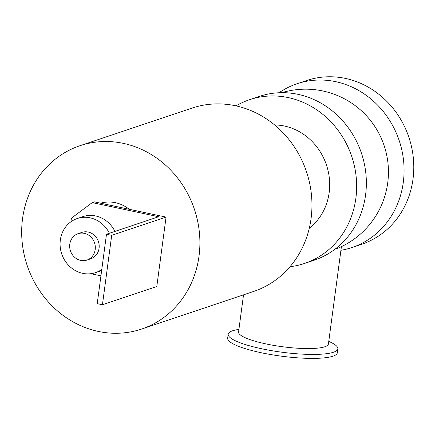 <?xml version="1.0" encoding="UTF-8"?>
<svg xmlns="http://www.w3.org/2000/svg" width="435" height="435" viewBox="0 0 435 435"><rect width="100%" height="100%" fill="white"/><g stroke="black" fill="none" stroke-linecap="round" stroke-linejoin="round"><path stroke-width="0.65" d="M236.031 105.868A86.364 78.773 71.4 0 1 249.592 99.691A86.364 78.773 71.4 0 1 355.863 198.306A86.364 78.773 71.4 0 1 304.56 263.436A86.364 78.773 71.4 0 1 290.02 266.693M309.296 228.174A57.099 52.08 -108.6 0 0 326.451 164.99A57.099 52.08 -108.6 0 0 274.648 124.954M249.592 99.691L259.298 96.429A86.364 78.773 71.4 0 1 365.569 195.049A86.364 78.773 71.4 0 1 314.271 260.179L304.56 263.436M279.053 92.753A86.364 78.773 71.4 0 1 297.023 83.765L306.729 80.508A86.364 78.773 71.4 0 1 413 179.122A86.364 78.773 71.4 0 1 361.702 244.258L351.991 247.515A86.364 78.773 71.4 0 1 340.926 250.277M297.023 83.765A86.364 78.773 71.4 0 1 403.294 182.385A86.364 78.773 71.4 0 1 351.991 247.515M80.013 145.698L192.069 108.081A96.717 88.213 71.4 0 1 311.074 218.517A96.717 88.213 71.4 0 1 253.627 291.45L141.571 329.072A96.717 88.213 71.4 0 1 27.16 265.459A96.717 88.213 71.4 0 1 80.013 145.698A96.717 88.213 71.4 0 1 199.018 256.133A96.717 88.213 71.4 0 1 141.571 329.072M238.913 329.404L237.804 329.578A55.316 10.75 7.6 0 0 228.196 334.2A55.316 10.75 7.6 0 0 281.603 352.171A55.316 10.75 7.6 0 0 337.854 348.832A55.316 10.75 7.6 0 0 329.795 341.856L328.768 341.388M228.196 334.2L227.668 338.158A55.316 10.75 7.6 0 0 281.075 356.129A55.316 10.75 7.6 0 0 337.326 352.79L337.854 348.832M243.524 294.843L238.57 331.987A45.322 8.809 7.6 0 0 282.331 346.711A45.322 8.809 7.6 0 0 328.42 343.976L341.41 246.645M335.537 248.787A45.322 8.809 7.6 0 0 339.121 247.7A82.797 82.797 0 0 0 383.306 143.267A82.797 82.797 0 0 0 281.815 92.677M70.916 221.796L71.4 218.18L92.22 202.623L94.438 201.878L166.061 217.098L156.801 286.496L102.437 304.745L111.697 235.346L106.488 234.242L158.634 216.733L92.22 202.623M90.855 273.697L100.936 275.839M106.488 234.242L97.228 303.641L102.437 304.745M166.061 217.098L111.697 235.346M95.194 249.581A13.92 12.697 71.4 0 1 86.929 260.076A13.92 12.697 71.4 0 1 70.465 250.924A13.92 12.697 71.4 0 1 78.072 233.687A13.92 12.697 71.4 0 1 95.194 249.581M78.072 233.687L81.954 232.382A13.92 12.697 71.4 0 1 99.077 248.276A13.92 12.697 71.4 0 1 90.812 258.776L86.929 260.076M101.795 269.401A28.552 26.04 71.4 0 1 95.466 272.647A28.552 26.04 71.4 0 1 61.694 253.866A28.552 26.04 71.4 0 1 77.294 218.511A28.552 26.04 71.4 0 1 109.397 233.263M101.643 270.565A28.552 26.04 71.4 0 1 101.018 270.782L95.466 272.647M77.294 218.511L82.846 216.652A28.552 26.04 71.4 0 1 114.943 231.398M100.605 203.188A35.686 32.554 71.4 0 1 129.287 209.284"/></g></svg>
